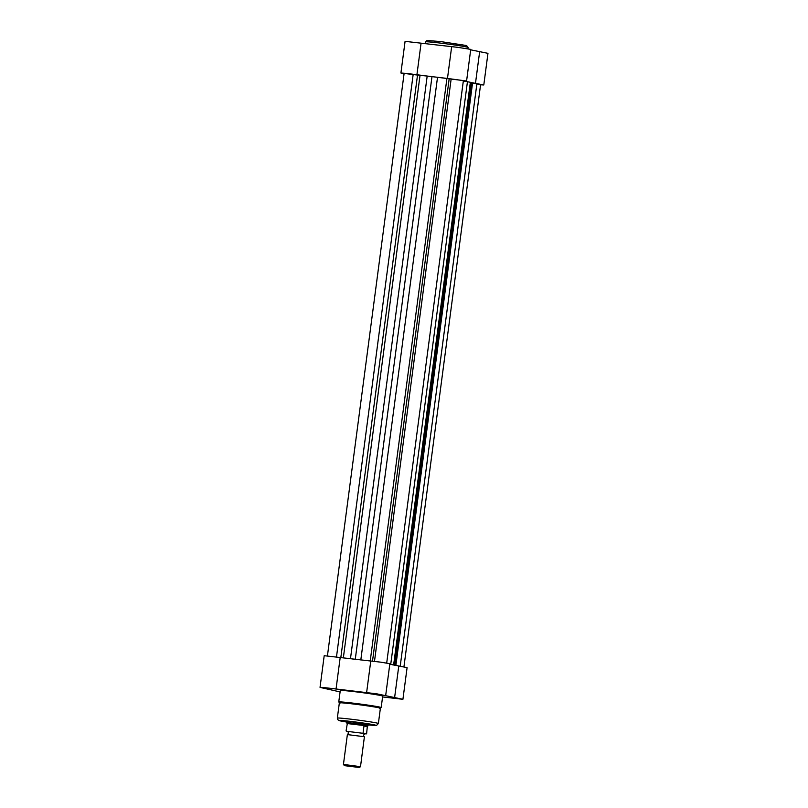 <?xml version="1.0" encoding="UTF-8"?>
<svg xmlns="http://www.w3.org/2000/svg" width="808" height="808" viewBox="0 0 808 808"><rect width="100%" height="100%" fill="white"/><g stroke="black" fill="none" stroke-linecap="round" stroke-linejoin="round"><path stroke-width="1.21" d="M363.893 736.664L347.369 734.593L348.642 733.139L347.814 731.432L364.317 733.462L364.812 733.664L363.57 735.098L363.893 736.664M347.369 734.593L343.44 764.418L360.499 766.671L364.398 736.805M358.823 767.438L344.37 765.641L358.823 767.438M366.408 733.876L364.459 733.805L366.62 733.614L367.438 725.18L346.784 722.594L346.935 721.413M366.62 733.614L363.287 733.169M348.016 731.563L346.289 731.169M367.519 726.796L363.984 725.978L363.085 732.795M367.579 726.473L363.984 725.978M367.65 726.321L367.438 725.18L364.105 725.675M347.44 722.817L346.097 730.796M364.448 725.594L346.986 723.524M367.842 725.988L367.438 725.18M360.499 766.671L359.287 767.6M327.432 655.864L404.111 73.427L420.029 75.356A29.563 1.06 7.5 0 1 427.18 76.073L437.522 77.295A29.563 1.06 7.5 0 1 446.905 78.528L463.378 80.588L386.699 663.035M394.142 665.166L393.627 664.984L470.347 82.285L471.266 82.608A29.563 1.06 7.5 0 1 471.67 82.84L394.981 665.358M403.919 666.984L480.598 84.547L471.64 83.052M352.601 659.005L355.267 659.298L431.987 76.598M358.348 659.682L355.267 659.298M463.327 80.992A29.563 1.06 7.5 0 1 467.438 81.729L470.347 82.285M392.021 664.671L393.627 664.984M378.376 723.503L380.386 708.273A20.695 0.737 -172.5 0 0 352.732 703.93A20.695 0.737 -172.5 0 0 339.35 702.869L337.34 718.1A20.695 0.737 7.5 0 1 350.733 719.17A20.695 0.737 7.5 0 1 378.376 723.503L376.609 725.372L368.165 724.877A18.544 0.667 -172.5 0 0 373.851 724.766A18.544 0.667 -172.5 0 0 351.187 721.463A18.544 0.667 -172.5 0 0 339.36 720.443A18.544 0.667 -172.5 0 0 346.854 722.069L338.895 720.514L337.623 719.494L337.34 718.1M331.058 688.931L325.523 688.052L331.058 688.931M377.528 694.415L372.003 693.537L377.528 694.415M394.759 698.365L389.224 697.496L394.759 698.365M346.905 721.655L353.692 722.039L368.226 724.463M349.632 721.605L361.358 723.251M382.578 696.94L402.919 699.304L376.75 693.82L325.735 687.77L320.635 687.537L340.087 691.911M381.184 707.566L382.689 696.112A21.392 0.768 -172.5 0 0 354.106 691.628A21.392 0.768 -172.5 0 0 340.269 690.527L338.754 701.98A21.392 0.768 7.5 0 1 352.601 703.081A21.392 0.768 7.5 0 1 381.184 707.566L379.619 708.364M320.039 687.335L324.2 655.702L380.921 662.186L389.86 663.711L385.699 695.345M389.799 664.166L407.091 667.66L402.919 699.304M370.761 661.146L366.59 692.789M398.748 666.216L394.577 697.86M340.188 657.54L336.027 689.184M429.321 76.316L407.171 73.498L400.909 73.003L404.061 73.791M400.909 73.003L405.081 41.36L457.813 47.349L470.741 49.379L466.58 81.012L447.47 78.457L451.642 46.814M470.68 49.833L487.961 53.328L483.8 84.961L470.862 82.467M480.568 84.8L483.8 84.961M468.731 81.982L464.125 80.921L466.58 81.012M447.47 78.457L435.058 76.992M475.457 83.517L479.619 51.884M416.908 74.841L421.069 43.208M413.171 74.407L336.481 656.975M471.266 82.608L394.567 665.257M472.529 83.194L395.859 665.56M476.882 83.84L400.182 666.418M417.524 75.043L340.825 657.621M420.029 75.356L343.339 657.914M427.18 76.073L350.47 658.752M437.522 77.295L360.812 659.974M446.905 78.528L370.216 661.085M449.177 78.78L372.498 661.217M451.167 78.891L374.478 661.409M467.438 81.729L390.729 664.378M425.664 41.885L426.907 40.501L440.249 41.521L466.57 45.531L468.084 47.47A21.392 0.768 -172.5 0 0 439.501 42.986A21.392 0.768 -172.5 0 0 425.664 41.885L425.422 43.723M344.37 765.641L343.451 764.429M346.864 723.16L346.784 722.594M368.256 724.21L368.094 725.402M338.754 701.98L340.057 703.162M467.913 48.753L468.084 47.47"/></g></svg>
